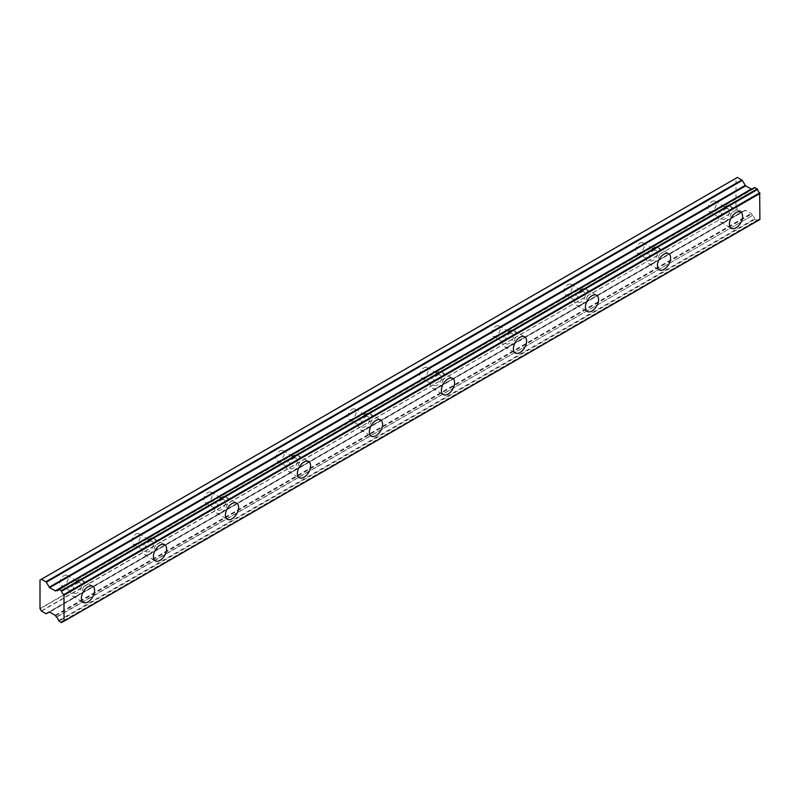 <?xml version="1.0" encoding="UTF-8"?>
<svg xmlns="http://www.w3.org/2000/svg" width="800" height="800" viewBox="0 0 800 800"><rect width="100%" height="100%" fill="white"/><g stroke="black" fill="none" stroke-linecap="round" stroke-linejoin="round"><path stroke-width="0.6" stroke-dasharray="4 3" d="M725.2 209.13A5.94 3.43 -60 0 1 728.17 208.84A5.94 3.43 -60 0 1 729.08 213.6A5.94 3.43 -60 0 1 725.2 218.83A5.94 3.43 -60 0 1 722.23 219.13A5.94 3.43 -60 0 1 721.32 214.37A5.94 3.43 -60 0 1 725.2 209.13M712 201.51A5.94 3.43 -60 0 1 714.97 201.22A5.94 3.43 -60 0 1 715.88 205.98A5.94 3.43 -60 0 1 712 211.21A5.94 3.43 -60 0 1 709.03 211.51A5.94 3.43 -60 0 1 708.12 206.75A5.94 3.43 -60 0 1 712 201.51M77.2 583.25A5.94 3.43 -60 0 1 80.17 582.96A5.94 3.43 -60 0 1 81.08 587.72A5.94 3.43 -60 0 1 77.2 592.95A5.94 3.43 -60 0 1 74.23 593.25A5.94 3.43 -60 0 1 73.32 588.49A5.94 3.43 -60 0 1 77.2 583.25M64 575.63A5.94 3.43 -60 0 1 66.97 575.34A5.94 3.43 -60 0 1 67.88 580.1A5.94 3.43 -60 0 1 64 585.33A5.94 3.43 -60 0 1 61.03 585.62A5.94 3.43 -60 0 1 60.12 580.86A5.94 3.43 -60 0 1 64 575.63M149.2 541.68A5.94 3.43 -60 0 1 152.17 541.39A5.94 3.43 -60 0 1 153.08 546.15A5.94 3.43 -60 0 1 149.2 551.38A5.94 3.43 -60 0 1 146.23 551.68A5.94 3.43 -60 0 1 145.32 546.92A5.94 3.43 -60 0 1 149.2 541.68M136 534.06A5.94 3.43 -60 0 1 138.97 533.77A5.94 3.43 -60 0 1 139.88 538.53A5.94 3.43 -60 0 1 136 543.76A5.94 3.43 -60 0 1 133.03 544.06A5.94 3.43 -60 0 1 132.12 539.3A5.94 3.43 -60 0 1 136 534.06M221.2 500.11A5.94 3.43 -60 0 1 224.17 499.82A5.94 3.43 -60 0 1 225.08 504.58A5.94 3.43 -60 0 1 221.2 509.81A5.94 3.43 -60 0 1 218.23 510.11A5.94 3.43 -60 0 1 217.32 505.35A5.94 3.43 -60 0 1 221.2 500.11M208 492.49A5.94 3.43 -60 0 1 210.97 492.2A5.94 3.43 -60 0 1 211.88 496.96A5.94 3.43 -60 0 1 208 502.19A5.94 3.43 -60 0 1 205.03 502.49A5.94 3.43 -60 0 1 204.12 497.73A5.94 3.43 -60 0 1 208 492.49M293.2 458.55A5.94 3.43 -60 0 1 296.17 458.25A5.94 3.43 -60 0 1 297.08 463.01A5.94 3.43 -60 0 1 293.2 468.24A5.94 3.43 -60 0 1 290.23 468.54A5.94 3.43 -60 0 1 289.32 463.78A5.94 3.43 -60 0 1 293.2 458.55M280 450.92A5.94 3.43 -60 0 1 282.97 450.63A5.94 3.43 -60 0 1 283.88 455.39A5.94 3.43 -60 0 1 280 460.62A5.94 3.43 -60 0 1 277.03 460.92A5.94 3.43 -60 0 1 276.12 456.16A5.94 3.43 -60 0 1 280 450.92M365.2 416.98A5.94 3.43 -60 0 1 368.17 416.68A5.94 3.43 -60 0 1 369.08 421.44A5.94 3.43 -60 0 1 365.2 426.68A5.94 3.43 -60 0 1 362.23 426.97A5.94 3.43 -60 0 1 361.32 422.21A5.94 3.43 -60 0 1 365.2 416.98M352 409.36A5.94 3.43 -60 0 1 354.97 409.06A5.94 3.43 -60 0 1 355.88 413.82A5.94 3.43 -60 0 1 352 419.05A5.94 3.43 -60 0 1 349.03 419.35A5.94 3.43 -60 0 1 348.12 414.59A5.94 3.43 -60 0 1 352 409.36M437.2 375.41A5.94 3.43 -60 0 1 440.17 375.11A5.94 3.43 -60 0 1 441.08 379.87A5.94 3.43 -60 0 1 437.2 385.11A5.94 3.43 -60 0 1 434.23 385.4A5.94 3.43 -60 0 1 433.32 380.64A5.94 3.43 -60 0 1 437.2 375.41M424 367.79A5.94 3.43 -60 0 1 426.97 367.49A5.94 3.43 -60 0 1 427.88 372.25A5.94 3.43 -60 0 1 424 377.49A5.94 3.43 -60 0 1 421.03 377.78A5.94 3.43 -60 0 1 420.12 373.02A5.94 3.43 -60 0 1 424 367.79M509.2 333.84A5.94 3.43 -60 0 1 512.17 333.54A5.94 3.43 -60 0 1 513.08 338.3A5.94 3.43 -60 0 1 509.2 343.54A5.94 3.43 -60 0 1 506.23 343.83A5.94 3.43 -60 0 1 505.32 339.07A5.94 3.43 -60 0 1 509.2 333.84M496 326.22A5.94 3.43 -60 0 1 498.97 325.92A5.94 3.43 -60 0 1 499.88 330.68A5.94 3.43 -60 0 1 496 335.92A5.94 3.43 -60 0 1 493.03 336.21A5.94 3.43 -60 0 1 492.12 331.45A5.94 3.43 -60 0 1 496 326.22M581.2 292.27A5.94 3.43 -60 0 1 584.17 291.98A5.94 3.43 -60 0 1 585.08 296.74A5.94 3.43 -60 0 1 581.2 301.97A5.94 3.43 -60 0 1 578.23 302.26A5.94 3.43 -60 0 1 577.32 297.5A5.94 3.43 -60 0 1 581.2 292.27M568 284.65A5.94 3.43 -60 0 1 570.97 284.35A5.94 3.43 -60 0 1 571.88 289.11A5.94 3.43 -60 0 1 568 294.35A5.94 3.43 -60 0 1 565.03 294.64A5.94 3.43 -60 0 1 564.12 289.88A5.94 3.43 -60 0 1 568 284.65M653.2 250.7A5.94 3.43 -60 0 1 656.17 250.41A5.94 3.43 -60 0 1 657.08 255.17A5.94 3.43 -60 0 1 653.2 260.4A5.94 3.43 -60 0 1 650.23 260.69A5.94 3.43 -60 0 1 649.32 255.94A5.94 3.43 -60 0 1 653.2 250.7M640 243.08A5.94 3.43 -60 0 1 642.97 242.79A5.94 3.43 -60 0 1 643.88 247.55A5.94 3.43 -60 0 1 640 252.78A5.94 3.43 -60 0 1 637.03 253.07A5.94 3.43 -60 0 1 636.12 248.31A5.94 3.43 -60 0 1 640 243.08M725.2 221.6A9.33 5.39 120 0 0 731.3 213.38A9.33 5.39 120 0 0 729.87 205.9A9.33 5.39 120 0 0 725.2 206.36A9.33 5.39 120 0 0 719.1 214.59A9.33 5.39 120 0 0 720.53 222.07A9.33 5.39 120 0 0 725.2 221.6M77.2 595.72A9.33 5.39 120 0 0 83.3 587.5A9.33 5.39 120 0 0 81.87 580.02A9.33 5.39 120 0 0 77.2 580.48A9.33 5.39 120 0 0 71.1 588.71A9.33 5.39 120 0 0 72.53 596.18A9.33 5.39 120 0 0 77.2 595.72M149.2 554.15A9.33 5.39 120 0 0 155.3 545.93A9.33 5.39 120 0 0 153.87 538.45A9.33 5.39 120 0 0 149.2 538.91A9.33 5.39 120 0 0 143.1 547.14A9.33 5.39 120 0 0 144.53 554.62A9.33 5.39 120 0 0 149.2 554.15M221.2 512.58A9.33 5.39 120 0 0 227.3 504.36A9.33 5.39 120 0 0 225.87 496.88A9.33 5.39 120 0 0 221.2 497.34A9.33 5.39 120 0 0 215.1 505.57A9.33 5.39 120 0 0 216.53 513.05A9.33 5.39 120 0 0 221.2 512.58M293.2 471.02A9.33 5.39 120 0 0 299.3 462.79A9.33 5.39 120 0 0 297.87 455.31A9.33 5.39 120 0 0 293.2 455.77A9.33 5.39 120 0 0 287.1 464A9.33 5.39 120 0 0 288.53 471.48A9.33 5.39 120 0 0 293.2 471.02M365.2 429.45A9.33 5.39 120 0 0 371.3 421.22A9.33 5.39 120 0 0 369.87 413.74A9.33 5.39 120 0 0 365.2 414.21A9.33 5.39 120 0 0 359.1 422.43A9.33 5.39 120 0 0 360.53 429.91A9.33 5.39 120 0 0 365.2 429.45M437.2 387.88A9.33 5.39 120 0 0 443.3 379.65A9.33 5.39 120 0 0 441.87 372.17A9.33 5.39 120 0 0 437.2 372.64A9.33 5.39 120 0 0 431.1 380.86A9.33 5.39 120 0 0 432.53 388.34A9.33 5.39 120 0 0 437.2 387.88M509.2 346.31A9.33 5.39 120 0 0 515.3 338.08A9.33 5.39 120 0 0 513.87 330.61A9.33 5.39 120 0 0 509.2 331.07A9.33 5.39 120 0 0 503.1 339.29A9.33 5.39 120 0 0 504.53 346.77A9.33 5.39 120 0 0 509.2 346.31M581.2 304.74A9.33 5.39 120 0 0 587.3 296.52A9.33 5.39 120 0 0 585.87 289.04A9.33 5.39 120 0 0 581.2 289.5A9.33 5.39 120 0 0 575.1 297.72A9.33 5.39 120 0 0 576.53 305.2A9.33 5.39 120 0 0 581.2 304.74M653.2 263.17A9.33 5.39 120 0 0 659.3 254.95A9.33 5.39 120 0 0 657.87 247.47A9.33 5.39 120 0 0 653.2 247.93A9.33 5.39 120 0 0 647.1 256.15A9.33 5.39 120 0 0 648.53 263.63A9.33 5.39 120 0 0 653.2 263.17M58.56 620.65L754.56 218.82L757.64 220.6A3.47 2 60 0 1 758.32 219.52A3.47 2 60 0 1 759.69 219.51M55.63 590.97L752.34 188.72M40 608.59L736 206.76L736 178.25L40 580.08M754.91 219.35L58.91 621.19M56.34 616.99L752.54 215.39A3.46 2 60 0 1 754.56 218.82M752.34 215.16L751.21 213.48L745.18 210.2L49.19 612.03L745.18 210.2L49.19 612.03L742.3 211.87L737.46 209.28L41.46 611.11M41.33 610.91L737.46 209.28M737.33 209.08L736.11 206.97L40.11 608.8M40.11 580L736.11 178.17A1.62 0.94 -120 0 0 736 178.25M40.24 579.93L737.33 177.47M754.56 187.62A3.46 2 60 0 1 753.88 188.7A3.46 2 60 0 1 752.54 188.72L752.5 188.71M61.29 622.56L757.29 220.73M757.64 220.6L63.59 621.31M757.54 220.76L64 621.17M752.54 215.39L56.54 617.22M55.21 615.31L751.21 213.48M745.61 210.25L49.61 612.08M45.87 613.66L741.87 211.83M58.58 589.37L752.54 188.72M55.63 615.76L751.63 213.93M714.97 201.22L728.17 208.84M66.97 575.34L80.17 582.96M138.97 533.77L152.17 541.39M210.97 492.2L224.17 499.82M282.97 450.63L296.17 458.25M354.97 409.06L368.17 416.68M426.97 367.49L440.17 375.11M498.97 325.92L512.17 333.54M570.97 284.35L584.17 291.98M642.97 242.79L656.17 250.41M729.87 205.9L740.67 212.13M81.87 580.02L92.67 586.25M153.87 538.45L164.67 544.68M225.87 496.88L236.67 503.12M297.87 455.31L308.67 461.55M369.87 413.74L380.67 419.98M441.87 372.17L452.67 378.41M513.87 330.61L524.67 336.84M585.87 289.04L596.67 295.27M657.87 247.47L668.67 253.7M709.03 211.51L722.23 219.13M61.03 585.62L74.23 593.25M133.03 544.06L146.23 551.68M205.03 502.49L218.23 510.11M277.03 460.92L290.23 468.54M349.03 419.35L362.23 426.97M421.03 377.78L434.23 385.4M493.03 336.21L506.23 343.83M565.03 294.64L578.23 302.26M637.03 253.07L650.23 260.69M758.32 219.52L62.32 621.35M753.88 188.7L57.88 590.53M720.53 222.07L731.33 228.3M72.53 596.18L83.33 602.42M144.53 554.62L155.33 560.85M216.53 513.05L227.33 519.28M288.53 471.48L299.33 477.71M360.53 429.91L371.33 436.14M432.53 388.34L443.33 394.58M504.53 346.77L515.33 353.01M576.53 305.2L587.33 311.44M648.53 263.63L659.33 269.87"/><path stroke-width="1.2" d="M736 227.84A9.33 5.39 120 0 0 742.1 219.61A9.33 5.39 120 0 0 740.67 212.13A9.33 5.39 120 0 0 736 212.6A9.33 5.39 120 0 0 729.9 220.82A9.33 5.39 120 0 0 731.33 228.3A9.33 5.39 120 0 0 736 227.84M88 601.96A9.33 5.39 120 0 0 94.1 593.73A9.33 5.39 120 0 0 92.67 586.25A9.33 5.39 120 0 0 88 586.72A9.33 5.39 120 0 0 81.9 594.94A9.33 5.39 120 0 0 83.33 602.42A9.33 5.39 120 0 0 88 601.96M160 560.39A9.33 5.39 120 0 0 166.1 552.16A9.33 5.39 120 0 0 164.67 544.68A9.33 5.39 120 0 0 160 545.15A9.33 5.39 120 0 0 153.9 553.37A9.33 5.39 120 0 0 155.33 560.85A9.33 5.39 120 0 0 160 560.39M232 518.82A9.33 5.39 120 0 0 238.1 510.6A9.33 5.39 120 0 0 236.67 503.12A9.33 5.39 120 0 0 232 503.58A9.33 5.39 120 0 0 225.9 511.8A9.33 5.39 120 0 0 227.33 519.28A9.33 5.39 120 0 0 232 518.82M304 477.25A9.33 5.39 120 0 0 310.1 469.03A9.33 5.39 120 0 0 308.67 461.55A9.33 5.39 120 0 0 304 462.01A9.33 5.39 120 0 0 297.9 470.23A9.33 5.39 120 0 0 299.33 477.71A9.33 5.39 120 0 0 304 477.25M376 435.68A9.33 5.39 120 0 0 382.1 427.46A9.33 5.39 120 0 0 380.67 419.98A9.33 5.39 120 0 0 376 420.44A9.33 5.39 120 0 0 369.9 428.67A9.33 5.39 120 0 0 371.33 436.14A9.33 5.39 120 0 0 376 435.68M448 394.11A9.33 5.39 120 0 0 454.1 385.89A9.33 5.39 120 0 0 452.67 378.41A9.33 5.39 120 0 0 448 378.87A9.33 5.39 120 0 0 441.9 387.1A9.33 5.39 120 0 0 443.33 394.58A9.33 5.39 120 0 0 448 394.11M520 352.54A9.33 5.39 120 0 0 526.1 344.32A9.33 5.39 120 0 0 524.67 336.84A9.33 5.39 120 0 0 520 337.3A9.33 5.39 120 0 0 513.9 345.53A9.33 5.39 120 0 0 515.33 353.01A9.33 5.39 120 0 0 520 352.54M592 310.98A9.33 5.39 120 0 0 598.1 302.75A9.33 5.39 120 0 0 596.67 295.27A9.33 5.39 120 0 0 592 295.73A9.33 5.39 120 0 0 585.9 303.96A9.33 5.39 120 0 0 587.33 311.44A9.33 5.39 120 0 0 592 310.98M664 269.41A9.33 5.39 120 0 0 670.1 261.18A9.33 5.39 120 0 0 668.67 253.7A9.33 5.39 120 0 0 664 254.17A9.33 5.39 120 0 0 657.9 262.39A9.33 5.39 120 0 0 659.33 269.87A9.33 5.39 120 0 0 664 269.41M63.59 621.31L61.29 622.56L58.56 620.65A3.46 2 60 0 0 56.54 617.22L55.21 615.31L49.61 612.08L45.87 613.66L41.46 611.11L40.11 608.8A1.62 0.94 60 0 1 40 608.59L40 580.08A1.62 0.94 -120 0 1 40.11 580L41.39 579.26M752.5 188.71L55.63 590.97L49.6 587.69L46.3 582.24L742.3 180.41L737.46 177.41M55.63 590.97L751.63 189.13L745.61 185.86L742.3 180.41M64 621.17L759.89 219.51L759.69 192.85A3.47 2 60 0 1 757.64 189.4L754.66 187.46L58.84 589.29M759.69 192.85L63.69 594.69A3.47 2 60 0 1 61.64 591.23L757.64 189.4M757.29 188.86L61.29 590.69L61.64 591.23M61.29 590.69L58.91 589.32L754.91 187.49M56.34 590.55L56.54 590.55A3.46 2 60 0 0 57.88 590.53A3.46 2 60 0 0 58.56 589.45L58.91 589.32M55.21 590.92L751.21 189.09M741.87 179.96L45.87 581.79L46.3 582.24M45.87 581.79L41.46 579.24M46.3 613.7L49.19 612.03L46.3 613.7M61.64 622.43A3.47 2 60 0 1 62.32 621.35A3.47 2 60 0 1 63.69 621.35L61.54 622.59M760 219.28L63.69 621.35M64 621.11L64 595.27L760 193.44M63.69 594.69L64 595.27M49.61 587.69L745.61 185.86M745.18 185.41L49.18 587.24M56.54 590.55L58.58 589.37M754.66 187.46L58.66 589.29M759.89 219.51L63.89 621.34M737.36 177.45L41.36 579.28"/></g></svg>
